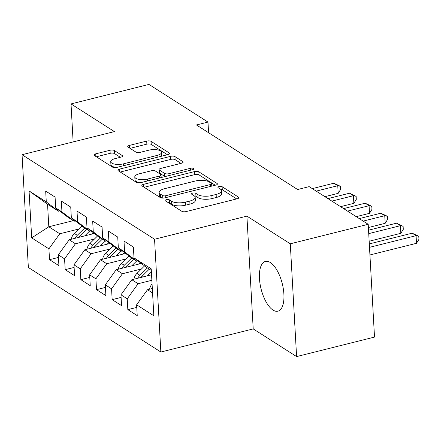 <?xml version="1.0" encoding="UTF-8"?>
<svg xmlns="http://www.w3.org/2000/svg" width="441" height="441" viewBox="0 0 441 441"><rect width="100%" height="100%" fill="white"/><g stroke="black" fill="none" stroke-linecap="round" stroke-linejoin="round"><path stroke-width="0.66" d="M166.378 199.69A2.26 0.838 -3.2 0 0 165.199 200.501A2.26 0.838 -3.2 0 0 165.474 200.875L181.808 211.294A3.225 1.196 -3.2 0 0 186.179 211.564L237.17 198.803A3.225 1.196 -3.2 0 0 238.851 197.645A3.225 1.196 -3.2 0 0 238.465 197.116L222.126 186.692A2.26 0.838 -3.2 0 0 219.072 186.504A2.26 0.838 -3.2 0 0 217.893 187.315A2.26 0.838 -3.2 0 0 218.163 187.69L220.28 189.035A10.325 3.837 -3.2 0 1 221.525 190.727A10.325 3.837 -3.2 0 1 216.134 194.442L211.884 195.506A10.325 3.837 -3.2 0 1 197.899 194.635L195.782 193.29A2.26 0.838 -3.2 0 0 192.723 193.097A2.26 0.838 -3.2 0 0 191.548 193.908A2.26 0.838 -3.2 0 0 191.818 194.283L193.93 195.628A10.325 3.837 -3.2 0 1 195.181 197.32A10.325 3.837 -3.2 0 1 189.79 201.035L185.54 202.099A10.325 3.837 -3.2 0 1 171.555 201.228L169.438 199.883A2.26 0.838 -3.2 0 0 166.378 199.69M273.001 310.078A25.644 10.92 -104.1 0 0 277.896 311.181A25.644 10.92 -104.1 0 0 283.337 288.932A25.644 10.92 -104.1 0 0 270.344 262.527A25.644 10.92 -104.1 0 0 265.443 261.425A25.644 10.92 -104.1 0 0 260.008 283.673A25.644 10.92 -104.1 0 0 273.001 310.078M114.379 150.541A3.225 1.196 -3.2 0 0 110.007 150.265L95.703 153.848A3.225 1.196 -3.2 0 0 94.021 155.012A3.225 1.196 -3.2 0 0 94.407 155.535L112.549 167.111A3.225 1.196 -3.2 0 0 116.92 167.382L167.911 154.62A3.225 1.196 -3.2 0 0 169.592 153.462A3.225 1.196 -3.2 0 0 169.206 152.933L151.065 141.357A3.225 1.196 -3.2 0 0 146.693 141.087L129.411 145.414A3.225 1.196 -3.2 0 0 127.73 146.572A3.225 1.196 -3.2 0 0 128.116 147.101L135.883 152.057A3.225 1.196 -3.2 0 0 140.255 152.327L148.821 150.183A8.633 3.208 -3.2 0 1 161.555 152.321A8.633 3.208 -3.2 0 1 157.046 155.43L123.48 163.832A8.633 3.208 -3.2 0 1 110.746 161.687A8.633 3.208 -3.2 0 1 115.255 158.584L120.845 157.183A3.225 1.196 -3.2 0 0 122.532 156.02A3.225 1.196 -3.2 0 0 122.14 155.491L114.379 150.541L114.55 153.589A3.225 1.196 -3.2 0 0 110.178 153.314L96.353 156.775M196.438 124.974L297.62 189.52L309.163 186.631L368.213 224.304L290.288 243.801L246.905 216.129L154.554 239.237L22.05 154.708L114.401 131.594L71.018 103.916L148.937 84.418L207.981 122.085L196.438 124.974M143.518 184.349A3.225 1.196 -3.2 0 0 141.831 185.512A3.225 1.196 -3.2 0 0 142.222 186.041L160.364 197.612A3.225 1.196 -3.2 0 0 164.73 197.882L215.721 185.121A3.225 1.196 -3.2 0 0 217.407 183.963A3.225 1.196 -3.2 0 0 217.016 183.434L198.874 171.863A3.225 1.196 -3.2 0 0 194.509 171.588L143.518 184.349L143.661 186.956M136.456 182.359L118.315 170.788A3.225 1.196 -3.2 0 1 117.923 170.259A3.225 1.196 -3.2 0 1 119.61 169.101L170.601 156.34A3.225 1.196 -3.2 0 1 174.972 156.61L182.734 161.56A3.225 1.196 -3.2 0 1 183.125 162.09A3.225 1.196 -3.2 0 1 181.438 163.253L160.761 168.429A3.225 1.196 -3.2 0 0 159.074 169.587A3.225 1.196 -3.2 0 0 159.466 170.116L164.614 173.401A3.225 1.196 -3.2 0 0 168.986 173.677L190.512 168.286A2.26 0.838 -3.2 0 1 193.847 168.848A2.26 0.838 -3.2 0 1 192.667 169.658L140.828 182.635A3.225 1.196 -3.2 0 1 136.456 182.359M154.554 239.237L160.86 352.017L28.356 267.489L22.05 154.708M136.765 307.399L127.829 309.637L137.228 315.629L136.622 304.808L153.848 315.8L151.224 268.861L133.998 257.869L133.391 247.048L123.998 241.056L124.599 251.872L118.337 247.875L117.73 237.06L108.332 231.062L108.938 241.883L102.67 237.886L102.069 227.065L92.671 221.068L93.277 231.889L87.009 227.892L86.403 217.071L77.01 211.079L77.61 221.9L71.348 217.904L70.742 207.083L61.343 201.085L61.949 211.906L55.687 207.909L55.081 197.088L45.682 191.096L46.288 201.917L58.515 211.217L47.551 204.227L48.813 226.779L59.772 233.774L78.79 229.017M127.829 309.637L127.223 298.816L120.961 294.82L131.82 279.737L151.561 274.798M121.104 297.405L112.168 299.643L121.567 305.641L120.961 294.82M112.168 299.643L111.562 288.822L105.3 284.825L116.159 269.743L141.329 263.448M105.443 287.416L96.507 289.654L105.901 295.646L105.3 284.825M96.507 289.654L95.901 278.833L89.633 274.837L100.498 259.755L125.663 253.454M89.782 277.422L80.841 279.66L90.24 285.658L89.633 274.837M80.841 279.66L80.24 268.839L73.972 264.843L84.832 249.76L110.002 243.465M74.116 267.433L65.18 269.666L74.579 275.664L73.972 264.843M65.18 269.666L64.573 258.85L58.311 254.854L69.171 239.772L94.341 233.471M58.455 257.439L49.519 259.677L58.912 265.669L58.311 254.854M49.519 259.677L48.912 248.856L31.686 237.864L29.056 190.925L46.288 201.917M75.317 220.924L74.176 221.211L67.908 217.215L55.687 207.909M61.949 211.906L74.176 221.211M73.3 220.654L48.813 226.779L31.686 237.864M48.912 248.856L59.772 233.774M90.984 230.919L89.837 231.2L83.575 227.203L71.348 217.904M77.61 221.9L89.837 231.2M69.171 239.772L75.439 243.768L94.451 239.005M64.573 258.85L75.439 243.768M106.645 240.907L105.498 241.194L99.236 237.197L87.009 227.892M93.277 231.889L105.498 241.194M84.832 249.76L91.1 253.757L110.118 249M80.24 268.839L91.1 253.757M122.306 250.901L121.165 251.188L114.897 247.192L102.67 237.886M108.938 241.883L121.165 251.188M100.498 259.755L106.761 263.751L125.779 258.988M95.901 278.833L106.761 263.751M137.967 260.89L136.826 261.177L130.564 257.18L118.337 247.875M124.599 251.872L136.826 261.177M116.159 269.743L122.427 273.74L141.44 268.982M111.562 288.822L122.427 273.74M151.313 270.421L146.225 267.174L133.998 257.869M131.82 279.737L138.088 283.734L151.864 280.283M127.223 298.816L138.088 283.734M208.576 132.719L207.981 122.085M71.018 103.916L73.14 141.919M246.905 216.129L253.211 328.903L296.595 356.582L290.288 243.801M296.595 356.582L374.514 337.084L368.213 224.304M253.211 328.903L160.86 352.017M59.656 210.93L58.515 211.217M136.622 304.808L147.487 289.726L152.327 288.519M147.487 289.726L152.575 292.978M47.551 204.227L29.056 190.925M168.153 202.584A2.26 0.838 -3.2 0 1 169.609 202.932L171.725 204.277A10.325 3.837 -3.2 0 0 185.711 205.148L185.54 202.099M195.181 197.32L195.352 200.368A10.325 3.837 -3.2 0 1 189.955 204.084L185.711 205.148M221.525 190.727L221.696 193.775A10.325 3.837 -3.2 0 1 216.299 197.491L212.055 198.555A10.325 3.837 -3.2 0 1 198.07 197.684L195.953 196.333A2.26 0.838 -3.2 0 0 194.42 195.986M236.69 198.924L222.297 189.74A2.26 0.838 -3.2 0 0 220.765 189.393M215.247 185.242L199.045 174.906A3.225 1.196 -3.2 0 0 194.674 174.636L144.163 187.276M162.635 195.539A2.26 0.838 -3.2 0 0 165.695 195.732L210.451 184.531A2.26 0.838 -3.2 0 0 211.63 183.715A2.26 0.838 -3.2 0 0 211.36 183.346L209.133 181.924A10.325 3.837 -3.2 0 0 195.148 181.053L164.554 188.709A10.325 3.837 -3.2 0 0 159.162 192.425A10.325 3.837 -3.2 0 0 160.408 194.117L162.635 195.539L162.779 198.114M159.162 192.425L159.333 195.473A10.325 3.837 -3.2 0 0 160.579 197.166L160.408 194.117M162.001 198.075L160.579 197.166M120.255 172.029L170.772 159.388L170.601 156.34M180.959 163.374L175.138 159.659A3.225 1.196 -3.2 0 0 170.772 159.388M159.074 169.587L159.245 172.635A3.225 1.196 -3.2 0 0 159.636 173.164L164.785 176.45A3.225 1.196 -3.2 0 0 165.022 176.576M139.301 173.798A8.633 3.208 -3.2 0 0 134.792 176.902A8.633 3.208 -3.2 0 0 147.526 179.046L159.355 176.086A3.225 1.196 -3.2 0 0 161.037 174.923A3.225 1.196 -3.2 0 0 160.651 174.393L155.497 171.108A3.225 1.196 -3.2 0 0 151.125 170.838L139.301 173.798M134.792 176.902L134.963 179.95A8.633 3.208 -3.2 0 0 140.795 182.64M120.371 157.299L114.55 153.589M110.746 161.687L110.917 164.736A8.633 3.208 -3.2 0 0 116.738 167.426M161.467 156.235A8.633 3.208 -3.2 0 0 161.726 155.37L161.555 152.321M167.431 154.741L151.235 144.405A3.225 1.196 -3.2 0 0 146.864 144.135L130.062 148.341M149.631 289.191A8.715 7.188 -57.5 0 1 152.073 283.954M369.927 254.959L416.502 243.305L416.072 235.681L412.159 233.184L369.304 243.912M369.497 247.34L416.072 235.681L418.779 236.282L418.95 239.331L416.502 243.305M412.159 233.184L418.779 236.282M147.366 275.846L151.395 271.893M133.97 279.197A8.715 7.188 -57.5 0 1 136.964 273.376L144.571 265.912M369.156 241.238L400.836 233.311L400.411 225.693L396.498 223.196L368.538 230.191M140.938 277.455A8.715 7.188 -57.5 0 1 141.815 276.474L149.301 269.137M147.421 267.935L139.935 275.278A8.715 7.188 122.5 0 0 137.829 278.232M368.731 233.62L400.411 225.693L403.118 226.288L403.289 229.337L400.836 233.311M396.498 223.196L403.118 226.288M138.546 264.142L140.161 262.56M131.705 265.857L136.611 261.039M118.309 269.208A8.715 7.188 -57.5 0 1 121.297 263.387L128.904 255.923M368.389 227.523L385.175 223.317L384.75 215.699L380.837 213.201L359.272 218.598M125.277 267.466A8.715 7.188 -57.5 0 1 126.154 266.485L133.634 259.143M131.754 257.941L124.274 265.284A8.715 7.188 122.5 0 0 122.163 268.244M363.186 221.095L384.75 215.699L387.457 216.299L387.622 219.342L385.175 223.317M380.837 213.201L387.457 216.299M122.885 254.148L124.5 252.566M116.044 255.863L120.95 251.05M102.643 259.214A8.715 7.188 -57.5 0 1 105.636 253.393L113.243 245.929M356.223 216.652L369.514 213.328L369.089 205.71L365.17 203.207L343.605 208.604M109.611 257.472A8.715 7.188 -57.5 0 1 110.493 256.491L117.973 249.148M116.093 247.952L108.613 255.295A8.715 7.188 122.5 0 0 106.501 258.25M347.525 211.107L369.089 205.71L371.791 206.305L371.961 209.354L369.514 213.328M365.17 203.207L371.791 206.305M107.218 244.16L108.833 242.578M100.383 245.869L105.289 241.056M86.982 249.226A8.715 7.188 -57.5 0 1 89.975 243.404L97.582 235.941M340.562 206.664L353.853 203.334L353.423 195.716L349.509 193.219L327.944 198.615M93.95 247.478A8.715 7.188 -57.5 0 1 94.826 246.502L102.312 239.16M100.432 237.958L92.952 245.301A8.715 7.188 122.5 0 0 90.84 248.261M331.858 201.113L353.423 195.716L356.13 196.311L356.3 199.36L353.853 203.334M349.509 193.219L356.13 196.311M91.557 234.165L93.172 232.583M84.716 235.88L89.622 231.067M71.321 239.231A8.715 7.188 -57.5 0 1 74.309 233.41L81.916 225.946M324.896 196.669L338.186 193.345L337.762 185.722L333.848 183.224L312.283 188.621M78.289 237.49A8.715 7.188 -57.5 0 1 79.165 236.508L86.645 229.166M84.771 227.969L77.285 235.307A8.715 7.188 122.5 0 0 75.174 238.267M316.197 191.118L337.762 185.722L340.469 186.323L340.639 189.371L338.186 193.345M333.848 183.224L340.469 186.323M171.725 204.277L171.555 201.228M189.955 204.084L189.79 201.035M195.953 196.333L195.782 193.29M198.07 197.684L197.899 194.635M212.055 198.555L211.884 195.506M216.299 197.491L216.134 194.442M222.297 189.74L222.126 186.692M238.526 198.213L238.465 197.116M169.609 202.932L169.438 199.883M194.674 174.636L194.509 171.588M199.045 174.906L198.874 171.863M217.077 184.531L217.016 183.434M165.799 197.618L165.695 195.732M210.561 186.416L210.451 184.531M119.754 171.709L119.61 169.101M175.138 159.659L174.972 156.61M182.795 162.663L182.734 161.56M159.636 173.164L159.466 170.116M164.785 176.45L164.614 173.401M169.09 175.562L168.986 173.677M190.617 170.171L190.512 168.286M147.63 180.931L147.526 179.046M159.46 177.971L159.355 176.086M122.207 156.588L122.14 155.491M123.585 165.717L123.48 163.832M157.15 157.316L157.046 155.43M129.56 148.022L129.411 145.414M146.864 144.135L146.693 141.087M151.235 144.405L151.065 141.357M169.267 154.03L169.206 152.933M95.851 156.456L95.703 153.848M110.178 153.314L110.007 150.265M141.815 276.474L142.675 277.02M136.964 273.376L139.935 275.278M126.154 266.485L127.008 267.031M121.297 263.387L124.274 265.284M110.493 256.491L111.347 257.037M105.636 253.393L108.613 255.295M94.826 246.502L95.686 247.048M89.975 243.404L92.952 245.301M79.165 236.508L80.019 237.054M74.309 233.41L77.285 235.307M211.768 186.113L211.63 183.715M161.185 177.541L161.037 174.923"/></g></svg>
